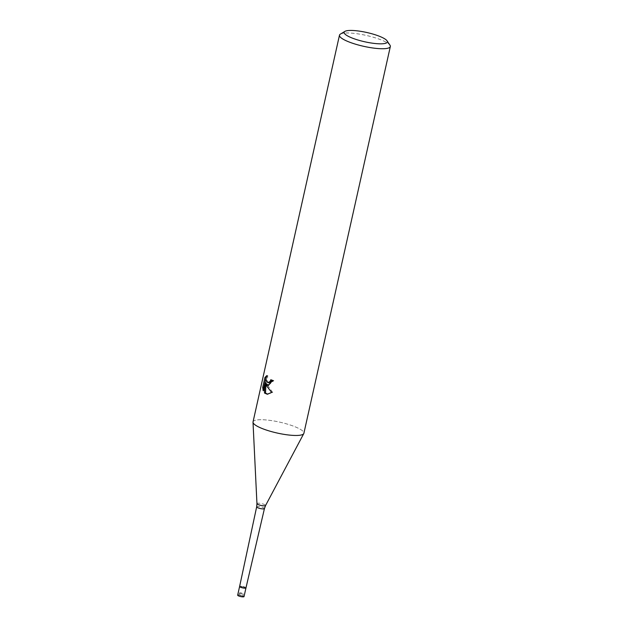 <?xml version="1.0" encoding="UTF-8"?>
<svg xmlns="http://www.w3.org/2000/svg" width="628" height="628" viewBox="0 0 628 628"><rect width="100%" height="100%" fill="white"/><g stroke="black" fill="none" stroke-linecap="round" stroke-linejoin="round"><path stroke-width="0.47" stroke-dasharray="3.14 2.35" d="M241.254 587.125A1.955 0.416 -167.4 0 1 240.877 586.772A1.955 0.416 -167.4 0 1 242.227 586.67A1.955 0.416 -167.4 0 1 244.316 587.266A1.955 0.416 -167.4 0 1 244.692 587.627A1.955 0.416 -167.4 0 1 243.342 587.73A1.955 0.416 -167.4 0 1 241.254 587.125A1.955 0.416 -167.4 0 1 240.877 586.772A1.955 0.416 -167.4 0 1 242.227 586.67A1.955 0.416 -167.4 0 1 244.316 587.266A1.955 0.416 -167.4 0 1 244.692 587.627A1.955 0.416 -167.4 0 1 243.342 587.73A1.955 0.416 -167.4 0 1 241.254 587.125M239.865 593.334A1.955 0.416 -167.4 0 1 239.496 592.981A1.955 0.416 -167.4 0 1 240.846 592.879A1.955 0.416 -167.4 0 1 242.934 593.476A1.955 0.416 -167.4 0 1 243.303 593.829A1.955 0.416 -167.4 0 1 241.953 593.939A1.955 0.416 -167.4 0 1 239.865 593.334M245.964 587.894A3.258 0.699 -167.4 0 0 245.336 587.313A3.258 0.699 -167.4 0 0 241.89 586.317A3.258 0.699 -167.4 0 0 239.613 586.474A3.258 0.699 -167.4 0 1 241.859 586.317A3.258 0.699 -167.4 0 1 245.336 587.313A3.258 0.699 -167.4 0 1 245.964 587.91M253.013 422.275L253.013 422.236A26.054 5.597 -167.4 0 1 270.33 420.43A26.054 5.597 -167.4 0 1 298.889 428.516A26.054 5.597 -167.4 0 1 303.889 433.273M340.368 34.116A26.054 5.597 -167.4 0 1 360.221 34.234A26.054 5.597 -167.4 0 1 385.333 41.786A26.054 5.597 -167.4 0 1 389.98 45.2M253.037 421.906A26.054 5.597 -167.4 0 1 271.045 420.532A26.054 5.597 -167.4 0 1 298.889 428.516A26.054 5.597 -167.4 0 1 303.771 433.587A26.054 5.597 -167.4 0 1 285.167 434.537A26.054 5.597 -167.4 0 1 258.037 426.663M268.47 385.356L273.847 380.615A24.751 5.314 -167.4 0 1 271.838 379.775L271.743 380.136M271.838 379.775L270.809 379.728M269.051 382.703L267.591 381.73L267.128 380.474L267.803 375.67L266.767 375.623M267.811 375.67L266.178 377.279M273.847 380.615L272.795 380.568M267.724 394.203L272.725 392.5L266.641 383.944M263.807 387.916L264.223 390.765L265.997 382.821M265.927 383.912L265.895 384.462M264.223 390.765L263.179 390.718M272.725 392.5L271.657 392.453M242.377 595.956A1.955 0.416 -167.4 0 1 242.753 596.317A1.955 0.416 -167.4 0 1 241.403 596.419A1.955 0.416 -167.4 0 1 239.315 595.823A1.955 0.416 -167.4 0 1 238.938 595.462A1.955 0.416 -167.4 0 1 240.289 595.36A1.955 0.416 -167.4 0 1 242.377 595.956M237.667 595.179A3.258 0.699 -167.4 0 1 239.92 595.006A3.258 0.699 -167.4 0 1 243.397 596.003A3.258 0.699 -167.4 0 1 244.025 596.6M256.664 506.859A3.98 0.856 -167.4 0 1 259.411 506.655A3.98 0.856 -167.4 0 1 263.674 507.871A3.98 0.856 -167.4 0 1 264.435 508.601M256.946 503.609A4.427 0.95 -167.4 0 1 259.882 503.303A4.427 0.95 -167.4 0 1 264.741 504.676A4.427 0.95 -167.4 0 1 265.566 505.532M239.496 592.981L238.938 595.462M267.944 385.38L268.965 385.427M267.198 394.211L268.219 394.258M243.303 593.829L242.753 596.317"/><path stroke-width="0.94" d="M245.964 587.894A3.258 0.699 -167.4 0 1 245.964 587.91A3.258 0.699 -167.4 0 1 243.711 588.083A3.258 0.699 -167.4 0 1 240.234 587.086A3.258 0.699 -167.4 0 1 239.606 586.489A3.258 0.699 -167.4 0 1 239.613 586.474L256.664 506.867A3.98 0.856 -167.4 0 1 256.664 506.859L256.946 503.609L253.013 422.275M387.052 40.828A22.145 4.757 -167.4 0 1 374.304 43.426A22.145 4.757 -167.4 0 1 348.383 36.346A22.145 4.757 -167.4 0 1 344.882 31.4A22.145 4.757 -167.4 0 1 361.759 31.502A22.145 4.757 -167.4 0 1 383.104 37.923A22.145 4.757 -167.4 0 1 387.052 40.828L389.98 45.2A26.054 5.597 -167.4 0 1 390.333 46.543L303.889 433.273A26.054 5.597 -167.4 0 1 285.889 434.647A26.054 5.597 -167.4 0 1 258.037 426.663A26.054 5.597 -167.4 0 1 253.013 422.236M267.293 385.27L265.613 383.896L267.033 386.448L271.657 392.453L267.198 394.211L264.506 393.042L264.953 382.774L263.179 390.718L262.724 387.35L264.914 377.554L266.767 375.623L265.982 378.88L266.562 381.683L268.03 382.656L270.111 381.392L270.809 379.728A26.054 5.597 12.6 0 0 272.795 380.568L267.944 385.38L267.293 385.27M390.333 46.543A26.054 5.597 -167.4 0 1 372.333 47.916A26.054 5.597 -167.4 0 1 344.482 39.933A26.054 5.597 -167.4 0 1 339.481 35.176A26.054 5.597 -167.4 0 1 340.368 34.116L344.882 31.4M258.037 426.663A26.054 5.597 -167.4 0 1 253.037 421.906L339.481 35.176M271.743 380.136L271.139 381.439L269.051 382.703L268.03 382.656M266.178 377.279L263.799 387.398L262.724 387.35M265.989 377.601L264.914 377.554M268.47 385.356L266.641 383.944L265.613 383.896M263.799 387.398L263.807 387.916M264.953 382.774L265.997 382.821L265.927 383.912M265.895 384.462L265.526 393.097L267.724 394.203M265.526 393.097L264.506 393.05M240.234 587.086A3.258 0.699 -167.4 0 1 239.606 586.489L237.667 595.179A3.258 0.699 -167.4 0 0 238.295 595.776A3.258 0.699 -167.4 0 0 241.772 596.773A3.258 0.699 -167.4 0 0 244.025 596.6L245.964 587.91A3.258 0.699 -167.4 0 1 243.711 588.083A3.258 0.699 -167.4 0 1 240.234 587.086M256.946 503.609A4.427 0.95 -167.4 0 0 257.794 504.363A4.427 0.95 -167.4 0 0 262.41 505.697A4.427 0.95 -167.4 0 0 265.566 505.532L264.435 508.601A3.98 0.856 -167.4 0 1 261.68 508.806A3.98 0.856 -167.4 0 1 257.425 507.589A3.98 0.856 -167.4 0 1 256.664 506.867M265.566 505.532L303.756 433.618M245.964 587.91L264.435 508.601"/></g></svg>
